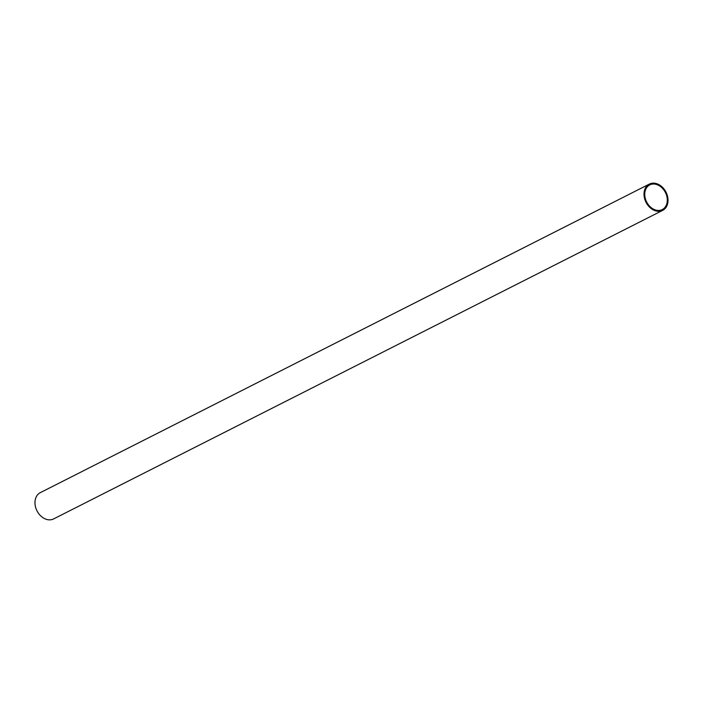 <?xml version="1.0" encoding="UTF-8"?>
<svg xmlns="http://www.w3.org/2000/svg" width="703" height="703" viewBox="0 0 703 703"><rect width="100%" height="100%" fill="white"/><g stroke="black" fill="none" stroke-linecap="round" stroke-linejoin="round"><path stroke-width="1.05" d="M649.361 184.089L40.326 492.636A14.728 11.204 63.1 0 0 37.338 511.503A14.728 11.204 63.1 0 0 53.639 518.911L662.674 210.364A14.728 11.204 -116.9 0 1 646.373 202.956A14.728 11.204 -116.9 0 1 649.361 184.089A14.728 11.204 -116.9 0 1 665.662 191.497A14.728 11.204 -116.9 0 1 662.674 210.364M665.064 191.849A13.823 10.519 63.1 0 0 649.774 184.898A13.823 10.519 63.1 0 0 646.971 202.605A13.823 10.519 63.1 0 0 662.27 209.564A13.823 10.519 63.1 0 0 665.064 191.849"/></g></svg>
